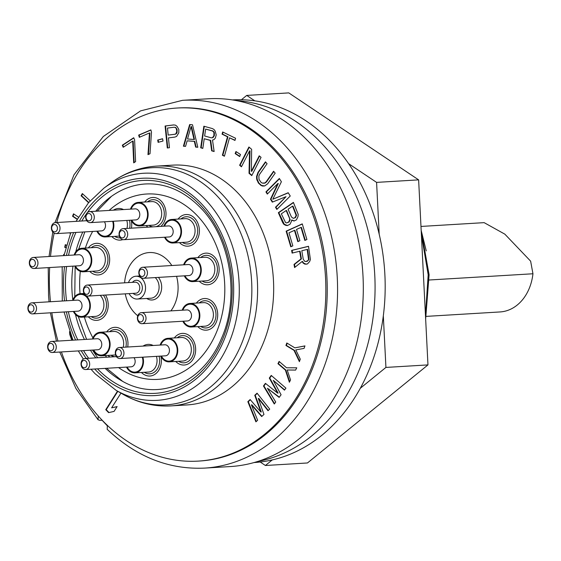 <?xml version="1.0" encoding="UTF-8"?>
<svg xmlns="http://www.w3.org/2000/svg" width="561" height="561" viewBox="0 0 561 561"><rect width="100%" height="100%" fill="white"/><g stroke="black" fill="none" stroke-linecap="round" stroke-linejoin="round"><path stroke-width="0.84" d="M105.159 368.381A103.217 80.602 -93.4 0 0 121.386 380.631C157.346 402.167 202.661 384.04 221.532 338.325C240.178 296.706 230.431 237.682 200.375 207.612C183.854 190.887 165.579 183.005 145.544 183.959C133.034 184.702 121.309 189.092 110.37 197.128A103.217 80.602 -93.4 0 0 95.721 211.238M82.804 232.023A103.217 80.602 -93.4 0 0 75.749 251.854M72.965 266.145A103.217 80.602 -93.4 0 0 72.825 300.051M75.469 314.49A103.217 80.602 -93.4 0 0 84.431 339.482M90.419 350.197A103.217 80.602 -93.4 0 0 95.784 357.869M288.627 378.521A119.745 93.505 86.6 0 1 288.003 378.044M286.846 232.002A73.687 57.545 -93.4 0 0 286.58 232.492M269.105 389.579L268.964 389.082M210.95 145.608L211.406 145.516M251.854 411.697A138.167 107.894 -93.4 0 0 252.24 411.501M259.196 407.524A138.167 107.894 -93.4 0 0 259.575 407.279M288.606 379.874A138.167 107.894 -93.4 0 0 288.929 379.432M126.421 142.782A173.538 135.517 86.6 0 1 127.375 141.891M249.869 156.975A138.167 107.894 -93.4 0 0 249.414 156.722M245.459 154.661A138.167 107.894 -93.4 0 0 245.101 154.485M225.017 147.361A138.167 107.894 -93.4 0 0 224.596 147.263M211.385 145.376A138.167 107.894 -93.4 0 0 210.915 145.348M201.511 145.327A138.167 107.894 -93.4 0 0 201.048 145.348M195.817 145.818A138.167 107.894 -93.4 0 0 195.361 145.874M425.469 315.415L428.19 274.799L421.374 234.344M421.192 230.739L429.088 274.75L425.645 318.957M339.139 185.158A184.218 143.854 86.6 0 1 230.354 466.556L204.625 468.105A184.218 143.854 -93.4 0 0 313.403 186.701A184.218 143.854 -93.4 0 0 182.535 100.321L208.271 98.778A184.218 143.854 -93.4 0 1 339.139 185.158M59.761 352.042L75.938 388.521L98.063 419.761L99.865 420.357L102.067 420.224L107.207 425.694M204.625 468.105C168.714 469.732 136.239 456.801 107.193 429.319L107.368 425.364M98.063 419.761L98.28 415.989M198.896 461.065A176.855 138.104 -93.4 0 0 326.839 276.208A176.855 138.104 -93.4 0 0 177.697 108M426.255 250.886L421.178 230.438M301.909 228.965A73.687 57.545 -93.4 0 0 301.601 229.484M248.761 402.791L248.243 402.672M242.955 158.7L243.481 158.546M269.974 396.038L269.624 396.248M260.585 400.708L260.22 400.863M257.611 401.879L257.197 402.027M249.4 404.383L248.965 404.488M243.376 157.872L243.797 157.922M249.365 158.833L249.82 158.924M249.147 403.766L248.642 403.682M257.05 400.337L256.524 400.168M239.736 165.355L240.122 165.137M249.322 160.677L249.785 160.488M249.161 167.501L249.631 167.199M255.094 163.938L255.711 163.602M266.096 389.579L265.332 389.096M260.725 168.545L261.594 167.935M257.541 401.676L257.022 401.55M240.676 163.181L241.265 162.893M249.35 159.492L249.813 159.331M249.21 165.46L249.68 165.186M256.202 161.757L256.791 161.484M268.172 393.044L267.478 392.672M272.674 383.282L271.833 382.623M257.05 180.397L257.408 180.025M275.22 387.875L274.469 387.385M429.27 279.995L532.95 273.768L530.636 261.167L504.837 234.147L484.143 222.647L420.974 226.441M532.95 273.768A46.058 35.967 86.6 0 1 500.061 311.944L426.171 316.383M308.866 259.666A46.058 35.967 -93.4 0 0 308.571 258.923M288.024 235.964A46.058 35.967 -93.4 0 0 287.484 235.718M295.051 232.345A46.058 35.967 86.6 0 1 295.535 232.401M303.031 234.309A46.058 35.967 86.6 0 1 303.564 234.526M302.751 231.791A46.058 35.967 -93.4 0 0 302.309 231.882M288.838 238.684A46.058 35.967 -93.4 0 0 288.459 239.007M84.921 287.52A3.682 2.875 86.6 0 1 88.919 288.691A3.682 2.875 86.6 0 1 88.119 293.768A3.682 2.875 86.6 0 1 84.122 292.59A3.682 2.875 86.6 0 1 84.921 287.52M90.069 295.261A5.526 4.313 86.6 0 1 88 296.089A5.526 4.313 86.6 0 1 83.589 292.218A5.526 4.313 86.6 0 1 85.272 285.893A5.526 4.313 86.6 0 1 87.341 285.058A5.526 4.313 86.6 0 1 91.752 288.929A5.526 4.313 86.6 0 1 90.069 295.261M139.703 276.005L135.923 276.236A11.423 8.92 -93.4 0 1 145.047 284.231A11.423 8.92 -93.4 0 1 141.561 297.316A11.423 8.92 86.6 0 1 137.291 299.034A11.423 8.92 86.6 0 1 129.142 293.62M128.483 282.583A11.423 8.92 86.6 0 1 131.653 277.954A11.423 8.92 -93.4 0 1 135.923 276.236M137.761 315.759A34.263 26.76 86.6 0 1 125.278 293.852M124.619 282.821A34.263 26.76 86.6 0 1 136.449 257.709A34.263 26.76 86.6 0 1 171.82 265.521M176.561 276.307A34.263 26.76 86.6 0 1 170.867 310.892M116.884 349.98A3.682 2.875 86.6 0 1 120.881 351.151A3.682 2.875 86.6 0 1 120.082 356.221A3.682 2.875 86.6 0 1 116.085 355.05A3.682 2.875 86.6 0 1 116.884 349.98M122.032 357.715A5.526 4.313 86.6 0 1 119.963 358.549A5.526 4.313 86.6 0 1 115.545 354.678A5.526 4.313 86.6 0 1 117.235 348.346A5.526 4.313 86.6 0 1 119.304 347.518A5.526 4.313 86.6 0 1 123.715 351.389A5.526 4.313 86.6 0 1 122.032 357.715M169.275 361.859L182.83 361.046A11.788 9.207 -93.4 0 0 187.234 359.271A11.788 9.207 -93.4 0 0 190.831 345.765A11.788 9.207 -93.4 0 0 181.413 337.512L167.858 338.325A11.788 9.207 -93.4 0 1 177.276 346.586A11.788 9.207 -93.4 0 1 173.679 360.085A11.788 9.207 86.6 0 1 169.275 361.859A11.788 9.207 86.6 0 1 160.783 356.095M160.116 345.064A11.788 9.207 86.6 0 1 163.454 340.099A11.788 9.207 -93.4 0 1 167.858 338.325M174.317 337.939A15.841 12.37 86.6 0 1 176.399 335.78A15.841 12.37 86.6 0 1 193.573 340.822A15.841 12.37 86.6 0 1 190.144 362.637A15.841 12.37 86.6 0 1 175.726 361.473M84.325 360.428A3.682 2.875 86.6 0 1 87.081 364.355A3.682 2.875 86.6 0 1 84.094 367.771A3.682 2.875 86.6 0 1 81.331 363.844A3.682 2.875 86.6 0 1 84.325 360.428M85.181 369.538A5.526 4.313 86.6 0 1 81.036 363.963A5.526 4.313 86.6 0 1 85.027 358.514A5.526 4.313 86.6 0 1 85.531 358.521A5.526 4.313 86.6 0 1 89.676 364.096A5.526 4.313 86.6 0 1 85.686 369.545A5.526 4.313 86.6 0 1 85.181 369.538M156.442 356.361A11.788 9.207 -93.4 0 1 148.553 372.048L134.998 372.862A11.788 9.207 -93.4 0 1 133.918 372.841A11.788 9.207 86.6 0 1 126.506 367.097M134.998 372.862A11.788 9.207 -93.4 0 0 142.887 357.175M160.916 356.368A15.841 12.37 86.6 0 1 148.497 376.003A15.841 12.37 86.6 0 1 141.449 372.476M143.062 346.088A15.841 12.37 86.6 0 1 149.492 344.412A15.841 12.37 86.6 0 1 153.188 345.478M52.601 344.223A3.682 2.875 86.6 0 1 53.078 349.405A3.682 2.875 86.6 0 1 49.031 349.861A3.682 2.875 86.6 0 1 48.555 344.671A3.682 2.875 86.6 0 1 52.601 344.223M49.284 351.2A5.526 4.313 86.6 0 1 47.832 345.204A5.526 4.313 86.6 0 1 51.633 341.453A5.526 4.313 86.6 0 1 54.641 342.743A5.526 4.313 86.6 0 1 56.093 348.739A5.526 4.313 86.6 0 1 52.292 352.483A5.526 4.313 86.6 0 1 49.284 351.2M115.622 354.945A11.788 9.207 -93.4 0 1 115.159 354.987L101.604 355.8A11.788 9.207 -93.4 0 1 95.188 353.051A11.788 9.207 86.6 0 1 93.112 350.036M92.446 339.005A11.788 9.207 86.6 0 1 100.188 332.259A11.788 9.207 86.6 0 1 106.611 335.008A11.788 9.207 -93.4 0 1 109.718 347.799A11.788 9.207 -93.4 0 1 101.604 355.8M106.646 331.874A15.841 12.37 86.6 0 1 123.28 331.025A15.841 12.37 86.6 0 1 127.698 347.014M109.956 357.013A15.841 12.37 86.6 0 1 108.056 355.415M33.835 307.547A3.682 2.875 86.6 0 1 31.837 312.007A3.682 2.875 86.6 0 1 28.288 309.328A3.682 2.875 86.6 0 1 30.28 304.861A3.682 2.875 86.6 0 1 33.835 307.547M28.05 309.7A5.526 4.313 86.6 0 1 31.879 302.849A5.526 4.313 86.6 0 1 36.367 307.035A5.526 4.313 86.6 0 1 32.538 313.887A5.526 4.313 86.6 0 1 28.05 309.7M72.692 300.401A11.788 9.207 86.6 0 1 80.44 293.662A11.788 9.207 86.6 0 1 85.202 295.009M85.987 295.591A11.788 9.207 86.6 0 1 90.019 302.582A11.788 9.207 -93.4 0 1 81.85 317.196A11.788 9.207 -93.4 0 1 73.358 311.432M105.524 295.037A15.841 12.37 86.6 0 1 107.775 300.724A15.841 12.37 86.6 0 1 102.789 317.919A15.841 12.37 86.6 0 1 88.308 316.811M35.196 264.42A3.682 2.875 86.6 0 1 31.493 266.454A3.682 2.875 86.6 0 1 29.789 261.657A3.682 2.875 86.6 0 1 33.492 259.624A3.682 2.875 86.6 0 1 35.196 264.42M29.586 260.9A5.526 4.313 86.6 0 1 33.309 257.45A5.526 4.313 86.6 0 1 37.692 265.037A5.526 4.313 86.6 0 1 33.969 268.488A5.526 4.313 86.6 0 1 29.586 260.9M74.129 255.003A11.788 9.207 86.6 0 1 81.871 248.264A11.788 9.207 86.6 0 1 91.219 264.448A11.788 9.207 -93.4 0 1 83.28 271.797A11.788 9.207 -93.4 0 1 74.788 266.033M88.322 247.878A15.841 12.37 86.6 0 1 103.841 245.977A15.841 12.37 86.6 0 1 108.897 265.08A15.841 12.37 86.6 0 1 89.739 271.412M56.156 231.307A3.682 2.875 86.6 0 1 52.166 230.136A3.682 2.875 86.6 0 1 52.958 225.059A3.682 2.875 86.6 0 1 56.956 226.237A3.682 2.875 86.6 0 1 56.156 231.307M53.309 223.432A5.526 4.313 86.6 0 1 55.378 222.598A5.526 4.313 86.6 0 1 59.796 226.469A5.526 4.313 86.6 0 1 58.106 232.801A5.526 4.313 86.6 0 1 56.037 233.628A5.526 4.313 86.6 0 1 51.626 229.758A5.526 4.313 86.6 0 1 53.309 223.432M113.238 221.258A11.788 9.207 86.6 0 1 109.76 235.171A11.788 9.207 -93.4 0 1 105.349 236.945A11.788 9.207 -93.4 0 1 96.857 231.181M113.413 210.172A15.841 12.37 86.6 0 1 123.546 209.569M131.267 220.452A15.841 12.37 86.6 0 1 131.442 228.159M122.796 239.624A15.841 12.37 86.6 0 1 111.807 236.56M88.722 220.859A3.682 2.875 86.6 0 1 85.959 216.932A3.682 2.875 86.6 0 1 88.954 213.517A3.682 2.875 86.6 0 1 91.716 217.444A3.682 2.875 86.6 0 1 88.722 220.859M90.16 211.609A5.526 4.313 86.6 0 1 94.304 217.184A5.526 4.313 86.6 0 1 90.314 222.633A5.526 4.313 86.6 0 1 89.809 222.626A5.526 4.313 86.6 0 1 85.665 217.051A5.526 4.313 86.6 0 1 89.655 211.602A5.526 4.313 86.6 0 1 90.16 211.609M139.626 225.95L153.181 225.136A11.788 9.207 -93.4 0 0 161.687 213.503A11.788 9.207 -93.4 0 0 152.844 201.609A11.788 9.207 -93.4 0 0 151.765 201.595L138.216 202.409A11.788 9.207 -93.4 0 1 139.289 202.423A11.788 9.207 86.6 0 1 148.139 214.316A11.788 9.207 86.6 0 1 139.626 225.95A11.788 9.207 86.6 0 1 138.546 225.929A11.788 9.207 -93.4 0 1 131.134 220.185M138.216 202.409A11.788 9.207 -93.4 0 0 130.468 209.148M144.668 202.023A15.841 12.37 86.6 0 1 154.121 197.5A15.841 12.37 86.6 0 1 165.481 209.169A15.841 12.37 86.6 0 1 160.888 226.385M147.978 227.163A15.841 12.37 86.6 0 1 146.077 225.557M120.44 237.065A3.682 2.875 86.6 0 1 119.97 231.882A3.682 2.875 86.6 0 1 124.016 231.427A3.682 2.875 86.6 0 1 124.486 236.616A3.682 2.875 86.6 0 1 120.44 237.065M126.057 229.947A5.526 4.313 86.6 0 1 127.508 235.943A5.526 4.313 86.6 0 1 123.708 239.694A5.526 4.313 86.6 0 1 120.699 238.404A5.526 4.313 86.6 0 1 119.248 232.408A5.526 4.313 86.6 0 1 123.048 228.664A5.526 4.313 86.6 0 1 126.057 229.947M173.019 243.004L186.575 242.191A11.788 9.207 -93.4 0 0 194.681 234.196A11.788 9.207 -93.4 0 0 191.582 221.399A11.788 9.207 -93.4 0 0 185.158 218.657L171.603 219.47A11.788 9.207 -93.4 0 1 178.026 222.212A11.788 9.207 86.6 0 1 181.126 235.01A11.788 9.207 86.6 0 1 173.019 243.004A11.788 9.207 86.6 0 1 166.596 240.262A11.788 9.207 -93.4 0 1 164.527 237.24M171.603 219.47A11.788 9.207 -93.4 0 0 163.861 226.209M178.061 219.085A15.841 12.37 86.6 0 1 194.695 218.229A15.841 12.37 86.6 0 1 196.785 240.452A15.841 12.37 86.6 0 1 179.471 242.618M139.212 273.74A3.682 2.875 86.6 0 1 141.204 269.273A3.682 2.875 86.6 0 1 144.752 271.959A3.682 2.875 86.6 0 1 142.76 276.419A3.682 2.875 86.6 0 1 139.212 273.74M147.291 271.447A5.526 4.313 86.6 0 1 143.462 278.298A5.526 4.313 86.6 0 1 138.974 274.112A5.526 4.313 86.6 0 1 142.803 267.26A5.526 4.313 86.6 0 1 147.291 271.447M192.774 281.608L206.329 280.795A11.788 9.207 -93.4 0 0 214.491 266.18A11.788 9.207 -93.4 0 0 204.912 257.254L191.357 258.074A11.788 9.207 -93.4 0 1 200.936 266.994A11.788 9.207 86.6 0 1 192.774 281.608A11.788 9.207 86.6 0 1 184.281 275.844M191.357 258.074A11.788 9.207 -93.4 0 0 183.615 264.813M197.816 257.681A15.841 12.37 86.6 0 1 209.765 253.719A15.841 12.37 86.6 0 1 218.692 265.129A15.841 12.37 86.6 0 1 213.713 282.33A15.841 12.37 86.6 0 1 199.225 281.222M137.852 316.867A3.682 2.875 86.6 0 1 141.547 314.833A3.682 2.875 86.6 0 1 143.251 319.63A3.682 2.875 86.6 0 1 139.549 321.656A3.682 2.875 86.6 0 1 137.852 316.867M145.755 320.247A5.526 4.313 86.6 0 1 142.031 323.697A5.526 4.313 86.6 0 1 137.648 316.109A5.526 4.313 86.6 0 1 141.372 312.659A5.526 4.313 86.6 0 1 145.755 320.247M191.343 327.007L204.898 326.193A11.788 9.207 -93.4 0 0 212.836 318.844A11.788 9.207 -93.4 0 0 203.482 302.652L189.927 303.466A11.788 9.207 -93.4 0 1 199.281 319.658A11.788 9.207 86.6 0 1 191.343 327.007A11.788 9.207 86.6 0 1 182.851 321.243M189.927 303.466A11.788 9.207 -93.4 0 0 182.185 310.212M196.385 303.08A15.841 12.37 86.6 0 1 211.904 301.187A15.841 12.37 86.6 0 1 216.953 320.289A15.841 12.37 86.6 0 1 197.795 326.621M56.759 222.514A176.855 138.104 86.6 0 1 110.903 134.675A176.855 138.104 86.6 0 1 177.003 108.035A176.855 138.104 86.6 0 1 318.297 231.917A176.855 138.104 86.6 0 1 264.315 434.473A176.855 138.104 86.6 0 1 198.208 461.107A176.855 138.104 86.6 0 1 61.415 351.936M57.979 341.074A176.855 138.104 86.6 0 1 51.829 312.729M50.462 301.734A176.855 138.104 86.6 0 1 49.656 267.548M50.511 256.419A176.855 138.104 86.6 0 1 54.172 233.215M117.501 391.136L105.77 409.677L108.596 412.637L114.079 411.395L117.116 406.592L111.632 407.833L120.952 393.114M78.421 217.121L73.512 213.818L72.551 216.251L77.145 219.351M90.174 200.845L82.334 193.559L81.1 195.775L88.561 202.71M69.22 232.843L70.532 233.341M66.514 245.143L65.272 244.673L64.718 247.317L65.798 247.731M69.529 331.628L69.774 334.566L71.78 340.247M64.129 254.799L63.716 254.336L63.61 255.634M134.598 139.843L133.721 137.747L122.319 145.187L123.196 147.284L132.698 141.084L133.707 162.858L135.608 161.617L134.598 139.843M151.491 132.13L150.86 129.893L138.679 135.089L139.31 137.326L149.457 132.992L147.971 154.626L150.004 153.756L151.491 132.13M158.118 142.354L163.02 141.021L162.585 138.721L157.69 140.054L158.118 142.354M178.826 129.486L177.073 126.393L175.502 125.166L173.672 124.921L165.095 126.001L167.29 147.985L169.436 147.718L168.454 137.894L174.885 137.087L176.624 136.393L178.798 132.81L178.826 129.486M192.521 124.78L189.646 124.57L183.405 146.204L185.565 146.358L187.129 140.839L194.323 141.365L195.642 147.101L197.802 147.263L192.521 124.78M204.232 138.742L210.249 140.404L211.658 150.832L214.141 151.519L212.507 140.075L214.057 139.549L215.389 138.006L216.209 134.885L215.27 131.281L214.057 129.514L212.353 128.567L203.86 126.218L200.691 147.802L202.816 148.392L204.232 138.742M235.578 138.258L222.675 131.968L222.065 134.163L227.5 136.807L222.38 155.229L224.421 156.224L229.533 137.803L234.975 140.446L235.578 138.258M239.694 156.575L240.494 154.492L235.957 151.512L235.157 153.595L239.694 156.575M241.44 166.806L249.547 150.881L249.028 173.286L251.763 175.614L261.054 157.353L259.238 155.797L251.328 171.343L251.644 149.324L248.916 146.996L239.617 165.257L241.44 166.806M267.674 183.798L275.199 173.146L273.572 171.259L266.047 181.911L264.806 182.97L262.239 183.117L260.914 182.206L259 179.352L258.859 176.063L259.561 174.373L267.085 163.721L265.458 161.834L257.934 172.486L256.559 176.526L256.672 179.155L258.376 183.012L261.054 185.495L262.625 186.063L264.673 185.943L267.674 183.798M286.033 196.68L275.479 207.247L276.846 209.442L290.247 196.013L288.207 192.725L272.814 199.239L281.391 181.757L279.343 178.468L265.935 191.897L267.302 194.085L277.856 183.517L270.479 199.204L272.302 202.128L286.033 196.68M291.524 220.059L294.013 220.999L296.432 219.87L297.961 216.707L298.214 214.421L293.396 202.395L278.347 212.689L282.604 222.465L283.81 224.281L285.479 225.256L287.288 225.599L290.03 224.253L291.559 221.09L291.524 220.059M292.835 245.872L288.964 232.843L294.462 230.361L297.814 241.651L299.876 240.718L296.517 229.428L300.984 227.408L304.854 240.445L306.909 239.512L302.267 223.874L286.131 231.167L290.773 246.805L292.835 245.872M299.644 251.265L300.955 258.951L294.034 264.399L294.574 267.562L302.141 261.489L303.164 263.123L304.833 264.133L307.428 263.979L309.63 261.559L310.401 259.484L308.515 246.286L291.636 250.381L292.099 253.095L299.644 251.265M299.399 361.663L300.275 359.173L295.787 349.924L304.069 348.388L304.946 345.892L294.876 347.862L286.804 342.988L285.935 345.478L293.999 350.352L299.399 361.663M289.385 382.244L290.549 379.965L287.197 369.987L295.605 370.092L296.769 367.813L286.545 367.785L279.112 361.41L277.947 363.689L285.374 370.064L289.385 382.244M269.294 378.065L277.667 393.142L265.409 383.345L263.467 385.989L274.287 404.011L275.739 402.034L267.429 388.268L279.14 397.405L281.082 394.762L273.256 380.337L284.483 390.14L285.942 388.156L271.236 375.421L269.294 378.065M254.75 395.309L260.837 412.026L250.143 399.544L247.843 401.669L255.907 421.844L257.639 420.259L251.419 404.832L261.671 416.543L263.972 414.425L258.333 398.471L268.004 410.708L269.736 409.123L257.057 393.184L254.75 395.309M177.003 108.035L178.384 107.957A176.855 138.104 86.6 0 1 319.679 231.833A176.855 138.104 86.6 0 1 265.697 434.389A176.855 138.104 86.6 0 1 199.59 461.023L198.208 461.107M260.479 411.045L261.293 411.998L255.213 395.281L257.24 393.415M268.284 410.456L258.789 398.443L259.182 399.544M261.938 416.297L251.882 404.804L252.296 405.834M256.258 421.528L248.299 401.641L250.332 399.769M174.962 134.233L168.174 135.082L167.473 128.069L174.261 127.221L175.376 127.55L176.189 128.399L176.82 131.162L175.986 133.63L174.962 134.233M191.042 126.555L194.008 139.465L187.528 138.988L191.042 126.555M211.357 137.845L204.632 135.986L205.642 129.1L212.367 130.958L213.362 131.709L213.937 132.824L213.888 135.678L212.486 137.683L211.357 137.845M292.533 206.153L296.117 215.333L295.044 217.647L293.27 218.334L291.425 216.96L288.052 209.218L292.533 206.153M288.649 222.03L286.545 222.934L285.556 222.556L281.334 213.818L286.131 210.536L289.504 218.271L289.714 219.709L288.649 222.03M303.263 259.329L301.797 250.739L307.183 249.435L308.529 259.47L307.961 260.549L305.885 261.524L304.728 261.335L303.263 259.329M108.988 412.545L106.225 409.649L117.824 391.326M112.144 407.721L117.06 406.683M72.243 340.218L70.041 333.017M65.847 247.548L65.174 247.289L65.693 244.834M70.602 233.166L69.683 232.815M77.285 219.106L73.007 216.223L73.863 214.057M88.778 202.458L81.555 195.754L82.621 193.833M134.156 162.564L133.153 141.056L132.712 141.351M123.567 147.045L122.782 145.159L133.813 137.964M148.441 154.422L149.92 132.964L149.443 133.167M139.724 137.143L139.135 135.061L150.902 130.047M158.567 142.235L158.146 140.026L162.606 138.819M167.746 147.929L165.558 125.973L173.784 124.942M168.63 135.026L175.418 134.205L176.442 133.602L177.066 132.578L177.143 129.731L175.838 127.522L174.331 127.242M197.788 147.199L196.105 147.073L194.786 141.337L187.57 140.867M185.579 146.302L183.868 146.176L190.088 124.605M193.994 139.401L194.464 139.437L191.504 126.527L191.245 127.438M214.12 151.358L212.121 150.811L210.705 140.383L204.667 138.862M202.837 148.237L201.147 147.774L204.295 126.337M211.721 137.796L212.949 137.655L214.344 135.65L214.4 132.796L213.825 131.681L212.829 130.93L206.083 129.219M235.031 140.229L229.933 137.999M224.477 156L222.843 155.208L227.955 136.786L222.521 134.135L223.068 132.165M239.792 156.316L235.613 153.567L236.314 151.743M251.91 175.32L249.491 173.258L250.01 150.853L249.526 151.793M241.588 166.519L240.08 165.229L249.224 147.255M251.798 170.411L251.784 171.315L259.547 156.063M264.68 185.943L261.517 185.467L258.838 182.984L257.134 179.127L257.022 176.498L258.397 172.458L265.704 162.115M263.768 183.3L265.269 182.942L266.51 181.883L273.817 171.54M277.141 209.148L275.942 207.219L285.78 196.932M272.681 201.981L270.942 199.176L278.312 183.489L277.471 184.338M267.597 193.797L266.398 191.869L279.504 178.735M273.382 199.001L288.284 192.858M294.294 220.936L291.986 220.031L292 220.473M287.569 225.536L284.273 224.253L278.81 212.661L293.487 202.619M293.606 218.264L295.507 217.619L296.573 215.305L292.996 206.125L292.632 206.371M286.881 222.864L289.104 222.002L290.17 219.681L286.594 210.508L286.229 210.754M291.187 246.616L286.594 231.139L302.316 224.028M305.268 240.255L301.439 227.38L301.033 227.57M298.228 241.468L294.918 230.333L294.504 230.515M294.981 267.239L294.49 264.371L301.418 258.923L300.1 251.237L299.658 251.342M292.547 252.983L292.099 250.353L308.529 246.363M306.243 264.259L303.627 263.095L302.596 261.461L302.281 261.714M306.138 261.461L307.421 261.237L308.985 259.441L307.645 249.407L307.197 249.512M299.602 361.095L294.462 350.323L286.39 345.45L287.176 343.213M295.261 347.792L304.918 345.962M289.672 381.69L285.837 370.036L278.403 363.661L279.42 361.677M295.619 370.057L287.667 369.994M277.274 392.434L278.13 393.114L269.757 378.037L271.51 375.653M284.679 389.881L274.154 381.129M279.322 397.16L268.326 388.969M274.546 403.661L263.929 385.961L265.69 383.57M236.167 100.566A181.645 141.842 86.6 0 1 351.242 185.691A181.645 141.842 86.6 0 1 257.836 461.444M232.366 99.914A181.645 141.842 86.6 0 1 361.354 185.088A181.645 141.842 86.6 0 1 254.147 462.545M272.239 459.943L265.409 465.497L260.206 462.012M241.419 99.746L246.728 95.419L254.841 100.854M348.577 163.637L376.585 182.388L379.194 234.189M383.331 316.032L385.926 367.427L360.372 388.219M246.728 95.419L288.775 92.895L418.625 179.864L427.966 364.902L307.456 462.972L265.409 465.497M385.926 367.427L427.966 364.902M376.585 182.388L418.625 179.864M257.92 221.462A120.11 93.792 86.6 0 1 186.995 404.937L170.909 405.905A120.11 93.792 -93.4 0 0 253.53 324.419A120.11 93.792 -93.4 0 0 221.911 194.078A120.11 93.792 86.6 0 0 156.512 166.112L172.599 165.144A120.11 93.792 86.6 0 1 257.92 221.462M110.531 183.237A118.778 92.754 86.6 0 1 216.553 195.382A118.778 92.754 -93.4 0 1 239.021 349.538A118.778 92.754 -93.4 0 1 123.21 394.404L116.099 390.337A113.743 88.82 -93.4 0 0 226.995 347.371A113.743 88.82 -93.4 0 0 205.48 199.758A113.743 88.82 86.6 0 0 103.953 188.124L110.531 183.237C124.472 172.928 139.801 167.22 156.512 166.112M79.304 221.16A108.841 84.992 86.6 0 1 201.329 203.615A108.841 84.992 -93.4 0 1 215.368 356.852A108.841 84.992 -93.4 0 1 95.847 370.218A108.841 84.992 86.6 0 1 94.711 369.005M86.191 358.444A108.841 84.992 86.6 0 1 81.219 350.751M75.602 340.015A108.841 84.992 86.6 0 1 66.387 311.853M64.571 300.885A108.841 84.992 86.6 0 1 64.55 266.65M66.436 255.465A108.841 84.992 86.6 0 1 73.645 232.577M88.645 358.297A106.625 83.266 86.6 0 1 83.526 350.611M77.776 339.882A106.625 83.266 86.6 0 1 68.379 311.734M66.535 300.773A106.625 83.266 86.6 0 1 66.563 266.531M68.505 255.339A106.625 83.266 86.6 0 1 75.938 232.436M81.801 221.013A106.625 83.266 86.6 0 1 86.331 214.029M87.299 212.689A106.625 83.266 86.6 0 1 200.494 205.298A106.625 83.266 -93.4 0 1 214.372 355.218A106.625 83.266 -93.4 0 1 97.474 368.836M109.122 210.431A92.846 72.502 86.6 0 1 111.955 207.998A92.846 72.502 86.6 0 1 212.619 237.548A92.846 72.502 86.6 0 1 192.5 365.393A92.846 72.502 86.6 0 1 118.56 367.574M106.723 357.21A92.846 72.502 86.6 0 1 105.23 355.583M92.902 337.869A92.846 72.502 86.6 0 1 84.374 317.049M80.041 293.698A92.846 72.502 86.6 0 1 80.314 271.363M85.363 248.053A92.846 72.502 86.6 0 1 92.656 231.434M88 296.089L135.79 293.221A5.526 4.313 -93.4 0 0 137.852 292.386A5.526 4.313 -93.4 0 0 139.542 286.061A5.526 4.313 -93.4 0 0 135.124 282.19L87.341 285.058M133.139 293.382A7.37 5.757 -93.4 0 0 139.801 293.88A7.37 5.757 -93.4 0 0 141.4 283.733A7.37 5.757 -93.4 0 0 133.406 281.391A7.37 5.757 -93.4 0 0 132.473 282.344M137.291 299.034L150.846 298.221A11.423 8.92 -93.4 0 0 155.117 296.503A11.423 8.92 -93.4 0 0 155.194 277.59M146.737 298.466A13.261 10.357 -93.4 0 0 157.059 297.996A13.261 10.357 -93.4 0 0 158.433 277.393M119.963 358.549L165.453 355.814A5.526 4.313 -93.4 0 0 167.515 354.987A5.526 4.313 -93.4 0 0 169.205 348.654A5.526 4.313 -93.4 0 0 164.787 344.784L119.304 347.518M161.435 356.06A11.052 8.632 -93.4 0 0 173.363 359.461A11.052 8.632 -93.4 0 0 175.754 344.244A11.052 8.632 -93.4 0 0 163.77 340.723A11.052 8.632 -93.4 0 0 160.776 345.022M178.643 361.298A13.632 10.645 -93.4 0 0 189.183 360.765A13.632 10.645 -93.4 0 0 192.135 341.993A13.632 10.645 -93.4 0 0 177.36 337.659A13.632 10.645 -93.4 0 0 177.227 337.764M85.686 369.545L131.176 366.817A5.526 4.313 -93.4 0 0 134.857 363.486A5.526 4.313 -93.4 0 0 134.037 357.701M127.158 367.055A11.052 8.632 -93.4 0 0 133.946 372.111A11.052 8.632 -93.4 0 0 142.284 357.21M144.366 372.301A13.632 10.645 -93.4 0 0 148.567 373.794A13.632 10.645 -93.4 0 0 159.079 356.2M52.292 352.483L97.782 349.755A5.526 4.313 -93.4 0 0 101.583 346.004A5.526 4.313 -93.4 0 0 100.131 340.008A5.526 4.313 -93.4 0 0 97.123 338.725L51.633 341.453M93.764 349.994A11.052 8.632 -93.4 0 0 95.538 352.49A11.052 8.632 -93.4 0 0 107.677 351.13A11.052 8.632 -93.4 0 0 106.253 335.569A11.052 8.632 -93.4 0 0 93.105 338.963M123.196 347.28A11.788 9.207 -93.4 0 0 120.166 334.195A11.788 9.207 -93.4 0 0 113.743 331.446L100.188 332.259M125.881 347.119A13.632 10.645 -93.4 0 0 122.207 332.715A13.632 10.645 -93.4 0 0 109.563 331.698M110.973 355.239A13.632 10.645 -93.4 0 0 114.956 356.719M32.538 313.887L78.028 311.152A5.526 4.313 -93.4 0 0 81.857 304.3A5.526 4.313 -93.4 0 0 77.369 300.121L31.879 302.849M74.017 311.397A11.052 8.632 -93.4 0 0 84.802 315.57A11.052 8.632 -93.4 0 0 89.465 302.758A11.052 8.632 -93.4 0 0 81.892 294.462A11.052 8.632 -93.4 0 0 73.351 300.359M81.85 317.196L95.405 316.383A11.788 9.207 -93.4 0 0 103.575 301.769A11.788 9.207 -93.4 0 0 100.181 295.359M91.219 316.635A13.632 10.645 -93.4 0 0 102.698 315.24A13.632 10.645 -93.4 0 0 106.106 301.257A13.632 10.645 -93.4 0 0 103.357 295.17M33.969 268.488L79.459 265.753A5.526 4.313 -93.4 0 0 83.182 262.31A5.526 4.313 -93.4 0 0 78.799 254.722L33.309 257.45M75.447 265.998A11.052 8.632 -93.4 0 0 83.638 271.026A11.052 8.632 -93.4 0 0 90.679 264.175A11.052 8.632 -93.4 0 0 85.945 249.996A11.052 8.632 -93.4 0 0 74.781 254.96M83.28 271.797L96.836 270.984A11.788 9.207 -93.4 0 0 104.774 263.635A11.788 9.207 -93.4 0 0 95.426 247.45L81.871 248.264M92.649 271.236A13.632 10.645 -93.4 0 0 107.277 264.252A13.632 10.645 -93.4 0 0 103.82 248.649A13.632 10.645 -93.4 0 0 91.24 247.703M56.037 233.628L101.527 230.901A5.526 4.313 -93.4 0 0 103.596 230.066A5.526 4.313 -93.4 0 0 104.395 221.791M97.516 231.139A11.052 8.632 -93.4 0 0 109.437 234.547A11.052 8.632 -93.4 0 0 112.642 221.293M126.94 228.425A11.788 9.207 -93.4 0 0 126.793 220.445M129.633 228.264A13.632 10.645 -93.4 0 0 129.437 220.284M114.717 236.384A13.632 10.645 -93.4 0 0 120.271 237.892M105.349 236.945L118.904 236.132A11.788 9.207 -93.4 0 0 119.367 236.09M90.314 222.633L135.804 219.905A5.526 4.313 -93.4 0 0 139.794 214.449A5.526 4.313 -93.4 0 0 135.65 208.874A5.526 4.313 -93.4 0 0 135.145 208.867L89.655 211.602M131.793 220.143A11.052 8.632 -93.4 0 0 138.574 225.199A11.052 8.632 -93.4 0 0 147.557 214.954A11.052 8.632 -93.4 0 0 139.268 203.159A11.052 8.632 -93.4 0 0 131.127 209.113M155.888 226.686A13.632 10.645 -93.4 0 0 164.24 212.521A13.632 10.645 -93.4 0 0 154.051 199.709A13.632 10.645 -93.4 0 0 147.585 201.848M148.995 225.382A13.632 10.645 -93.4 0 0 152.978 226.861M123.708 239.694L169.198 236.959A5.526 4.313 -93.4 0 0 172.998 233.215A5.526 4.313 -93.4 0 0 171.547 227.219A5.526 4.313 -93.4 0 0 168.531 225.929L123.048 228.664M165.179 237.205A11.052 8.632 -93.4 0 0 166.954 239.701A11.052 8.632 -93.4 0 0 179.092 238.341A11.052 8.632 -93.4 0 0 177.669 222.78A11.052 8.632 -93.4 0 0 164.52 226.167M182.388 242.443A13.632 10.645 -93.4 0 0 196.048 237.92A13.632 10.645 -93.4 0 0 193.622 219.919A13.632 10.645 -93.4 0 0 180.972 218.909M143.462 278.298L188.952 275.563A5.526 4.313 -93.4 0 0 192.781 268.712A5.526 4.313 -93.4 0 0 188.286 264.533L142.803 267.26M184.934 275.802A11.052 8.632 -93.4 0 0 195.726 279.981A11.052 8.632 -93.4 0 0 200.382 267.169A11.052 8.632 -93.4 0 0 192.809 258.866A11.052 8.632 -93.4 0 0 184.274 264.771M202.142 281.047A13.632 10.645 -93.4 0 0 213.615 279.651A13.632 10.645 -93.4 0 0 217.03 265.662A13.632 10.645 -93.4 0 0 200.726 257.506M142.031 323.697L187.521 320.962A5.526 4.313 -93.4 0 0 191.238 317.519A5.526 4.313 -93.4 0 0 186.855 309.931L141.372 312.659M183.503 321.201A11.052 8.632 -93.4 0 0 191.694 326.236A11.052 8.632 -93.4 0 0 198.741 319.377A11.052 8.632 -93.4 0 0 194.008 305.198A11.052 8.632 -93.4 0 0 182.844 310.17M200.712 326.446A13.632 10.645 -93.4 0 0 215.333 319.461A13.632 10.645 -93.4 0 0 211.883 303.859A13.632 10.645 -93.4 0 0 199.295 302.905M103.953 188.124L88.526 202.752L76.058 221.357M70.763 232.745L63.968 255.613M62.187 266.791L62.278 301.026M64.052 311.993L72.951 340.169M78.316 350.927L83.323 359.082M91.001 369.229L95.005 373.675L116.099 390.337M170.909 405.905C154.191 406.802 138.286 402.966 123.21 394.404M182.535 100.321L140.573 110.882L103.308 136.484L73.961 174.85L54.978 222.647M52.776 232.065L49.038 256.51M48.225 267.632L48.562 295.857L49.073 301.818M50.42 312.814L56.423 341.165M286.531 232.492L286.987 232.464M111.422 196.364L97.207 211.146M84.851 231.903L78.624 249.238M75.146 266.713L74.76 296.692M78.281 316.516L86.59 339.356M92.453 350.078L97.663 357.757M106.646 368.289L122.522 381.263M116.436 356.628L85.027 358.514M84.045 293.445L80.44 293.662M86.794 220.711L55.378 222.598M201.413 145.979L200.943 146.049M196.07 146.94L195.628 147.031"/></g></svg>
